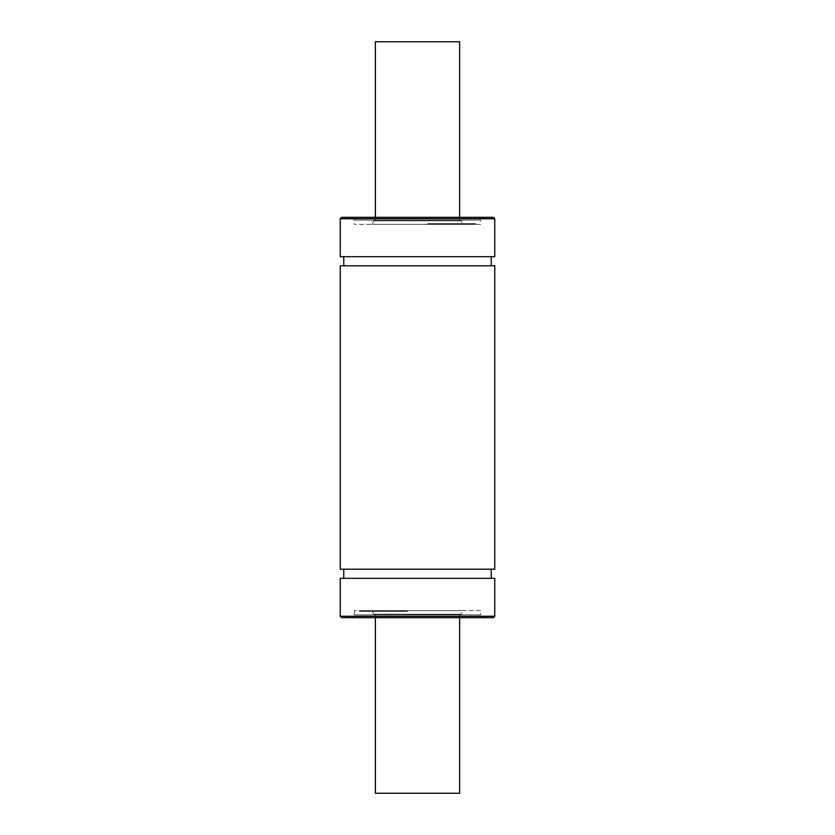 <?xml version="1.0" encoding="UTF-8"?>
<svg xmlns="http://www.w3.org/2000/svg" width="835" height="835" viewBox="0 0 835 835"><rect width="100%" height="100%" fill="white"/><g stroke="black" fill="none" stroke-linecap="round" stroke-linejoin="round"><path stroke-width="0.63" stroke-dasharray="4.17 3.13" d="M428.094 224.354L434.711 224.354L428.031 224.354L427.812 223.655L427.812 224.354L435.244 224.354L435.244 223.655L427.812 223.655L435.244 223.655L435.212 224.354L434.649 223.655L434.649 224.354L428.793 224.354L428.647 223.655L428.647 224.354L434.711 223.655L430.119 223.655L440.995 223.655L433.605 223.655L433.605 224.354L433.605 223.655L433.647 224.354L433.459 223.655L427.603 223.655L432.655 223.655L429.232 223.655L430.495 223.655L430.516 224.354L429.879 223.655L429.868 224.354L427.812 224.354L427.603 223.655L427.603 224.354L428.094 223.655M435.244 224.354L435.265 223.655M432.196 224.354L432.196 223.655M443.051 224.354L434.837 224.354L443.041 224.354L443.041 223.655L434.837 223.655L443.051 223.655L443.082 224.354L443.051 223.655M442.519 224.354L442.519 223.655M438.281 224.354L435.599 224.354L435.599 223.655L435.693 224.354L438.532 224.354L438.532 223.655L438.291 224.354M437.989 224.354L437.989 223.655M434.889 223.655L434.837 224.354L434.889 223.655M438.761 224.354L438.761 223.655M447.915 223.655L440.264 223.655L445.243 223.655L444.919 224.354L440.264 224.354L445.243 224.354L445.285 223.655L449.23 223.655L447.915 223.655L447.915 224.354L445.796 224.354L445.796 223.655M445.796 224.354L443.615 224.354L444.356 223.655L444.397 224.354L444.533 223.655L449 223.655L440.191 223.655L440.369 224.354L440.369 223.655M443.615 224.354L443.615 223.655M440.191 224.354L440.191 223.655L440.181 224.354L440.191 223.655L440.181 224.354L450.295 224.354L444.544 224.354L445.285 224.354L444.544 223.655L444.606 224.354L449 224.354L449 223.655M440.191 223.655L450.295 223.655L445.274 223.655L445.274 224.354L446.057 224.354L445.326 223.655L445.118 224.354L445.118 223.655M446.057 223.655L446.057 224.354L446.057 223.655L445.316 224.354L440.64 224.354L440.64 223.655M446.057 224.354L442.299 224.354L442.299 223.655L442.54 224.354L443.322 223.655M445.118 224.354L444.439 223.655L444.69 224.354L454.605 223.655L447.341 223.655L447.341 224.354L447.341 223.655M448.176 224.354L454.605 224.354L447.466 224.354L448.176 223.655M448.489 224.354L448.489 223.655M453.854 223.655L453.854 224.354L453.885 223.655L462.694 223.655L448.76 223.655L449.23 224.354L447.915 224.354M459.699 224.354L475.491 224.354L459.563 224.354L459.574 223.655L467.443 223.655L467.454 224.354L448.76 224.354L448.781 223.655L462.694 224.354L462.694 223.655L459.563 223.655L459.699 224.354L459.699 223.655M453.885 224.354L454.24 223.655L454.25 224.354L448.113 224.354L448.124 223.655L447.341 224.354M447.79 224.354L447.79 223.655M452.998 224.354L452.998 223.655L452.987 224.354M462.12 224.354L462.12 223.655M461.63 224.354L461.63 223.655M454.428 224.354L454.428 223.655M459.448 224.354L459.448 223.655L455.879 223.655L456.171 224.354L456.098 223.655L475.491 223.655L458.77 223.655L461.776 223.655L459.448 223.655L459.448 224.354M459.02 224.354L459.02 223.655M451.349 224.354L451.349 223.655M458.269 224.354L458.269 223.655M453.123 224.354L453.123 223.655L453.154 224.354M461.15 224.354L461.15 223.655M454.751 224.354L454.751 223.655M467.443 224.354L467.381 223.655L473.946 223.655L462.465 223.655L472.526 223.655L467.485 223.655L467.506 224.354L467.506 223.655L467.485 224.354L467.412 223.655L462.684 223.655L462.465 224.354L462.496 223.655L474.332 223.655L464.709 223.655L464.792 224.354L464.792 223.655M467.443 223.655L467.381 224.354L472.266 224.354L472.224 223.655L466.859 223.655L472.224 223.655L472.266 224.354L466.859 224.354L472.516 224.354L472.526 223.655L462.36 223.655L462.465 224.354L472.359 224.354L472.359 223.655M459.24 224.354L459.24 223.655M456.536 224.354L456.536 223.655M456.254 224.354L456.254 223.655M459.156 224.354L459.156 223.655M466.629 224.354L475.125 224.354L470.742 224.354L474.739 224.354L470.742 224.354L470.742 223.655L474.739 223.655L469.468 223.655L475.125 223.655L465.45 223.655L474.363 223.655L473.769 224.354L474.332 223.655L474.343 224.354L466.629 224.354L466.629 223.655M474.739 224.354L474.739 223.655L474.739 224.354M474.103 224.354L474.103 223.655M471.368 224.354L471.368 223.655M470.742 223.655L470.742 224.354L470.742 223.655L473.852 223.655L473.852 224.354L465.46 224.354L465.46 223.655L465.241 224.354L465.241 223.655L465.241 224.354L467.047 224.354L467.036 223.655L464.051 223.655L464.73 223.655L464.584 224.354L465.627 224.354L465.627 223.655M475.491 224.354L475.491 223.655L475.491 224.354M470.418 224.354L470.418 223.655M469.928 224.354L469.928 223.655M468.508 224.354L468.508 223.655L468.508 224.354M467.078 224.354L467.078 223.655L467.089 224.354M466.702 224.354L466.702 223.655M468.195 224.354L468.195 223.655M468.769 224.354L468.769 223.655M470.742 224.354L469.99 223.655L466.107 223.655L467.015 223.655L467.047 224.354L473.247 224.354L473.247 223.655M469.719 224.354L469.719 223.655M463.947 224.354L463.947 223.655L463.947 224.354L464.73 224.354L464.719 223.655L469.468 223.655L469.468 224.354L470.001 223.655L470.001 224.354L465.335 224.354L465.335 223.655L465.178 224.354L465.178 223.655M440.139 223.655L436.778 223.655L440.139 223.655L440.139 224.354L436.778 224.354L440.139 224.354M439.398 224.354L439.398 223.655L439.408 224.354M436.778 224.354L436.778 223.655M440.995 224.354L433.605 224.354L440.577 224.354L440.577 223.655L440.995 224.354L440.995 223.655M439.711 224.354L439.711 223.655M439.627 224.354L439.627 223.655M438.813 224.354L438.813 223.655M439.273 224.354L439.273 223.655M436.287 224.354L436.287 223.655M434.242 224.354L434.242 223.655M433.459 224.354L433.49 223.655M434.711 224.354L434.711 223.655M434.503 224.354L434.503 223.655M434.169 224.354L434.169 223.655M433.887 224.354L433.522 223.655L433.887 224.354M430.996 224.354L430.996 223.655L430.996 224.354M428.345 224.354L428.365 223.655M431.518 224.354L431.518 223.655M432.655 223.655L432.499 224.354L432.655 223.655M431.111 224.354L431.111 223.655M429.472 223.655L429.232 224.354L429.472 223.655M446.088 224.354L446.088 223.655M446.454 224.354L446.454 223.655L446.474 224.354M443.448 224.354L443.448 223.655M449.105 224.354L449.105 223.655M449.564 224.354L449.564 223.655M450.023 224.354L450.023 223.655M450.295 224.354L450.222 223.655L450.295 224.354M445.003 224.354L445.003 223.655M444.544 224.354L444.544 223.655L444.533 224.354M449 224.354L443.322 224.354M455.044 224.354L455.044 223.655M447.998 224.354L448.144 223.655L447.998 224.354M461.901 224.354L452.706 224.354L461.16 224.354L461.16 223.655L452.706 223.655L461.901 223.655L461.912 224.354L461.901 223.655M460.993 224.354L460.993 223.655M460.409 223.655L460.315 224.354L460.409 223.655M461.024 224.354L461.035 223.655M458.749 224.354L458.749 223.655L458.739 224.354M453.676 223.655L453.676 224.354M455.263 224.354L455.263 223.655M457.037 224.354L457.037 223.655M457.392 224.354L457.392 223.655M457.768 224.354L457.768 223.655M457.559 224.354L457.559 223.655M453.217 223.655L452.706 224.354L453.217 223.655M464.479 224.354L464.479 223.655M460.44 224.354L460.44 223.655M459.281 224.354L459.281 223.655M458.979 224.354L458.979 223.655L458.968 224.354M458.77 224.354L458.77 223.655L458.791 224.354M461.776 224.354L461.776 223.655M455.879 224.354L455.879 223.655M472.359 224.354L472.516 223.655L473.299 224.354L473.268 223.655M473.268 224.354L472.923 223.655L464.73 223.655L464.73 224.354L473.268 224.354L472.516 223.655M473.664 224.354L473.664 223.655M473.946 224.354L473.946 223.655M473.414 224.354L473.414 223.655M464.364 224.354L464.364 223.655L464.343 224.354M472.516 224.354L462.36 224.354L467.015 224.354L464.051 224.354L464.083 223.655L464.041 224.354L463.947 223.655M466.347 224.354L466.347 223.655M465.45 224.354L465.46 223.655L465.45 224.354M473.247 224.354L474.363 224.354L473.758 223.655M469.468 223.655L469.468 224.354M466.107 224.354L466.107 223.655L466.087 224.354M464.594 224.354L464.594 223.655M465.627 224.354L473.758 224.354M474.875 223.655L475.063 224.354L474.875 223.655M466.859 224.354L466.859 223.655M467.683 224.354L467.683 223.655M462.757 224.354L462.757 223.655M462.444 223.655L462.444 224.354L462.36 223.655M462.778 224.354L462.778 223.655L462.82 224.354M467.015 224.354L467.015 223.655M464.25 224.354L464.25 223.655M464.093 224.354L464.093 223.655M480.709 224.354L354.291 224.354L480.709 224.354L480.709 220.148L354.291 220.148L480.709 220.148L483.517 217.33L351.483 217.33L483.517 217.33M462.642 224.354L372.358 224.354L462.642 224.354L461.4 220.847L373.6 220.847L461.4 220.847M406.906 610.646L400.289 610.646L406.969 610.646L407.188 611.345L407.188 610.646L399.756 610.646L399.756 611.345L407.188 611.345L399.756 611.345L399.788 610.646L400.351 611.345L400.351 610.646L406.207 610.646L406.353 611.345L406.353 610.646L400.289 611.345L404.881 611.345L394.005 611.345L401.395 611.345L401.395 610.646L401.395 611.345L401.353 610.646L401.541 611.345L407.397 611.345L402.345 611.345L405.768 611.345L404.505 611.345L404.484 610.646L405.121 611.345L405.132 610.646L407.188 610.646L407.397 611.345L407.397 610.646L406.906 611.345M399.756 610.646L399.735 611.345M402.804 610.646L402.804 611.345M391.949 610.646L400.163 610.646L391.959 610.646L391.959 611.345L400.163 611.345L391.949 611.345L391.918 610.646L391.949 611.345M392.481 610.646L392.481 611.345M396.719 610.646L399.401 610.646L399.401 611.345L399.307 610.646L396.468 610.646L396.468 611.345L396.708 610.646M397.011 610.646L397.011 611.345M400.111 611.345L400.163 610.646L400.111 611.345M396.239 610.646L396.239 611.345M387.085 611.345L394.736 611.345L389.757 611.345L390.081 610.646L394.736 610.646L389.757 610.646L389.715 611.345L385.77 611.345L387.085 611.345L387.085 610.646L389.204 610.646L389.204 611.345M389.204 610.646L391.385 610.646L390.644 611.345L390.603 610.646L390.467 611.345L386 611.345L394.809 611.345L394.631 610.646L394.631 611.345M391.385 610.646L391.385 611.345M394.809 610.646L394.809 611.345L394.819 610.646L394.809 611.345L394.819 610.646L384.705 610.646L390.456 610.646L389.715 610.646L390.456 611.345L390.394 610.646L386 610.646L386 611.345M394.809 611.345L384.705 611.345L389.726 611.345L389.726 610.646L388.943 610.646L389.674 611.345L389.882 610.646L389.882 611.345M388.943 611.345L388.943 610.646L388.943 611.345L389.684 610.646L394.36 610.646L394.36 611.345M388.943 610.646L392.7 610.646L392.7 611.345L392.46 610.646L391.678 611.345M389.882 610.646L390.561 611.345L390.31 610.646L380.395 611.345L387.659 611.345L387.659 610.646L387.659 611.345M386.824 610.646L380.395 610.646L387.534 610.646L386.824 611.345M386.511 610.646L386.511 611.345M381.146 611.345L381.146 610.646L381.115 611.345L372.306 611.345L386.24 611.345L385.77 610.646L387.085 610.646M375.301 610.646L359.509 610.646L375.437 610.646L375.426 611.345L367.557 611.345L367.546 610.646L386.24 610.646L386.219 611.345L372.306 610.646L372.306 611.345L375.437 611.345L375.301 610.646L375.301 611.345M381.115 610.646L380.76 611.345L380.75 610.646L386.887 610.646L386.876 611.345L387.659 610.646M387.21 610.646L387.21 611.345M382.002 610.646L382.002 611.345L382.012 610.646M372.88 610.646L372.88 611.345M373.37 610.646L373.37 611.345M380.572 610.646L380.572 611.345M375.552 610.646L375.552 611.345L379.121 611.345L378.829 610.646L378.902 611.345L359.509 611.345L376.23 611.345L373.224 611.345L375.552 611.345L375.552 610.646M375.98 610.646L375.98 611.345M383.651 610.646L383.651 611.345M376.731 610.646L376.731 611.345M381.877 610.646L381.877 611.345L381.845 610.646M373.85 610.646L373.85 611.345M380.249 610.646L380.249 611.345M367.557 610.646L367.619 611.345L361.054 611.345L372.535 611.345L362.473 611.345L367.515 611.345L367.494 610.646L367.494 611.345L367.515 610.646L367.588 611.345L372.316 611.345L372.535 610.646L372.504 611.345L360.668 611.345L370.291 611.345L370.208 610.646L370.208 611.345M367.557 611.345L367.619 610.646L362.734 610.646L362.776 611.345L368.141 611.345L362.776 611.345L362.734 610.646L368.141 610.646L362.484 610.646L362.473 611.345L372.64 611.345L372.535 610.646L362.64 610.646L362.64 611.345M375.76 610.646L375.76 611.345M378.464 610.646L378.464 611.345M378.746 610.646L378.746 611.345M375.844 610.646L375.844 611.345M368.371 610.646L359.875 610.646L364.258 610.646L360.261 610.646L364.258 610.646L364.258 611.345L360.261 611.345L365.532 611.345L359.875 611.345L369.55 611.345L360.636 611.345L361.231 610.646L360.668 611.345L360.657 610.646L368.371 610.646L368.371 611.345M360.261 610.646L360.261 611.345L360.261 610.646M360.897 610.646L360.897 611.345M363.632 610.646L363.632 611.345M364.258 611.345L364.258 610.646L364.258 611.345L361.148 611.345L361.148 610.646L369.54 610.646L369.54 611.345L369.759 610.646L369.759 611.345L369.759 610.646L367.953 610.646L367.964 611.345L370.949 611.345L370.27 611.345L370.416 610.646L369.373 610.646L369.373 611.345M359.509 610.646L359.509 611.345L359.509 610.646M364.582 610.646L364.582 611.345M365.072 610.646L365.072 611.345M366.492 610.646L366.492 611.345L366.492 610.646M367.922 610.646L367.922 611.345L367.911 610.646M368.298 610.646L368.298 611.345M366.805 610.646L366.805 611.345M366.231 610.646L366.231 611.345M364.258 610.646L365.01 611.345L368.893 611.345L367.984 611.345L367.953 610.646L361.753 610.646L361.753 611.345M365.281 610.646L365.281 611.345M371.053 610.646L371.053 611.345L371.053 610.646L370.27 610.646L370.281 611.345L365.532 611.345L365.532 610.646L364.999 611.345L364.999 610.646L369.665 610.646L369.665 611.345L369.821 610.646L369.821 611.345M394.861 611.345L398.222 611.345L394.861 611.345L394.861 610.646L398.222 610.646L394.861 610.646M395.602 610.646L395.602 611.345L395.592 610.646M398.222 610.646L398.222 611.345M394.005 610.646L401.395 610.646L394.423 610.646L394.423 611.345L394.005 610.646L394.005 611.345M395.289 610.646L395.289 611.345M395.373 610.646L395.373 611.345M396.187 610.646L396.187 611.345M395.727 610.646L395.727 611.345M398.712 610.646L398.712 611.345M400.758 610.646L400.758 611.345M401.541 610.646L401.51 611.345M400.289 610.646L400.289 611.345M400.497 610.646L400.497 611.345M400.831 610.646L400.831 611.345M401.113 610.646L401.478 611.345L401.113 610.646M404.004 610.646L404.004 611.345L404.004 610.646M406.655 610.646L406.635 611.345M403.482 610.646L403.482 611.345M402.345 611.345L402.501 610.646L402.345 611.345M403.889 610.646L403.889 611.345M405.528 611.345L405.768 610.646L405.528 611.345M388.912 610.646L388.912 611.345M388.546 610.646L388.546 611.345L388.525 610.646M391.552 610.646L391.552 611.345M385.895 610.646L385.895 611.345M385.436 610.646L385.436 611.345M384.977 610.646L384.977 611.345M384.705 610.646L384.778 611.345L384.705 610.646M389.997 610.646L389.997 611.345M390.456 610.646L390.456 611.345L390.467 610.646M386 610.646L391.678 610.646M379.956 610.646L379.956 611.345M387.002 610.646L386.855 611.345L387.002 610.646M373.099 610.646L382.294 610.646L373.84 610.646L373.84 611.345L382.294 611.345L373.099 611.345L373.088 610.646L373.099 611.345M374.007 610.646L374.007 611.345M374.591 611.345L374.685 610.646L374.591 611.345M373.976 610.646L373.965 611.345M376.251 610.646L376.251 611.345L376.261 610.646M381.324 611.345L381.324 610.646M379.737 610.646L379.737 611.345M377.963 610.646L377.963 611.345M377.608 610.646L377.608 611.345M377.232 610.646L377.232 611.345M377.441 610.646L377.441 611.345M381.783 611.345L382.294 610.646L381.783 611.345M370.521 610.646L370.521 611.345M374.56 610.646L374.56 611.345M375.719 610.646L375.719 611.345M376.021 610.646L376.021 611.345L376.032 610.646M376.23 610.646L376.23 611.345L376.209 610.646M373.224 610.646L373.224 611.345M379.121 610.646L379.121 611.345M362.64 610.646L362.484 611.345L361.701 610.646L361.732 611.345M361.732 610.646L362.077 611.345L370.27 611.345L370.27 610.646L361.732 610.646L362.484 611.345M361.336 610.646L361.336 611.345M361.054 610.646L361.054 611.345M361.586 610.646L361.586 611.345M370.636 610.646L370.636 611.345L370.656 610.646M362.484 610.646L372.64 610.646L367.984 610.646L370.949 610.646L370.917 611.345L370.959 610.646L371.053 611.345M368.652 610.646L368.652 611.345M369.55 610.646L369.54 611.345L369.55 610.646M361.753 610.646L360.636 610.646L361.242 611.345M365.532 611.345L365.532 610.646M368.893 610.646L368.893 611.345L368.913 610.646M370.406 610.646L370.406 611.345M369.373 610.646L361.242 610.646M360.125 611.345L359.937 610.646L360.125 611.345M368.141 610.646L368.141 611.345M367.317 610.646L367.317 611.345M372.243 610.646L372.243 611.345M372.556 611.345L372.556 610.646L372.64 611.345M372.222 610.646L372.222 611.345L372.18 610.646M367.984 610.646L367.984 611.345M370.75 610.646L370.75 611.345M370.907 610.646L370.907 611.345M480.709 610.646L354.291 610.646L480.709 610.646L480.709 614.852L354.291 614.852L480.709 614.852L483.517 617.67L351.483 617.67L493.349 617.67M462.642 610.646L372.358 610.646L462.642 610.646L461.4 614.153L373.6 614.153L461.4 614.153M375.364 41.75L459.636 41.75M459.636 220.847L375.364 220.847L459.636 220.847L459.636 217.33M459.636 617.67L459.636 614.153L375.364 614.153L459.636 614.153M459.636 793.25L375.364 793.25M340.242 256.669L494.758 256.669M491.241 256.669L343.759 256.669L491.241 256.669M491.241 265.791L343.759 265.791L491.241 265.791M340.242 265.791L494.758 265.791M340.242 569.209L494.758 569.209M491.241 569.209L343.759 569.209L491.241 569.209M491.241 578.331L343.759 578.331L491.241 578.331M340.242 578.331L494.758 578.331M354.291 610.646L354.291 614.852L351.483 617.67L483.517 617.67M341.651 217.33L493.349 217.33M434.952 224.354L434.952 223.655M434.43 224.354L434.43 223.655M432.561 224.354L432.561 223.655M431.622 224.354L431.622 223.655M430.046 224.354L430.046 223.655M430.495 224.354L430.495 223.655L430.495 224.354M430.182 224.354L430.182 223.655M429.67 224.354L429.67 223.655M433.386 224.354L433.386 223.655M442.821 224.354L442.821 223.655M442.258 224.354L442.258 223.655L442.247 224.354M436.705 224.354L436.705 223.655M437.749 224.354L437.749 223.655M436.413 224.354L436.413 223.655M440.744 224.354L440.744 223.655M440.264 224.354L440.264 223.655L440.254 224.354M445.817 224.354L445.817 223.655M447.529 224.354L447.529 223.655M448.593 224.354L448.593 223.655M454.146 224.354L454.146 223.655M454.584 224.354L454.584 223.655M447.466 224.354L447.466 223.655M458.53 224.354L458.53 223.655L458.509 224.354M451.495 224.354L451.495 223.655M451.704 224.354L451.704 223.655M452.027 224.354L452.027 223.655M453.916 224.354L453.916 223.655M454.898 224.354L454.898 223.655L454.929 224.354M455.106 224.354L455.106 223.655M455.43 224.354L455.43 223.655M467.203 224.354L467.203 223.655M467.13 224.354L467.13 223.655M466.744 224.354L466.744 223.655M459.584 224.354L459.584 223.655L459.563 224.354M456.808 224.354L456.808 223.655M460.033 224.354L460.033 223.655M474.165 224.354L474.165 223.655M474.604 224.354L474.604 223.655M472.725 224.354L472.725 223.655M474.938 224.354L474.938 223.655M472.798 224.354L472.798 223.655M471.243 224.354L471.243 223.655M465.846 224.354L465.846 223.655M469.677 224.354L469.677 223.655M465.669 224.354L465.669 223.655L465.669 224.354M474.082 224.354L474.082 223.655M475.146 224.354L475.146 223.655M439.461 224.354L439.461 223.655M439.147 224.354L439.147 223.655M433.918 224.354L433.918 223.655M432.697 224.354L432.697 223.655M432.384 224.354L432.384 223.655M430.119 224.354L430.14 223.655M431.465 224.354L431.465 223.655M432.019 224.354L432.019 223.655M429.973 224.354L429.973 223.655L429.994 224.354M427.791 224.354L427.791 223.655M432.54 224.354L432.54 223.655M445.608 224.354L445.608 223.655M445.191 224.354L445.191 223.655M444.721 224.354L444.721 223.655M440.922 224.354L440.922 223.655M448.76 224.354L448.76 223.655M448.437 224.354L448.437 223.655M455.733 224.354L455.733 223.655M455.054 224.354L455.054 223.655M455.158 224.354L455.158 223.655M458.624 224.354L458.624 223.655M464.156 224.354L464.156 223.655M464.615 224.354L464.615 223.655M467.381 224.354L467.381 223.655M456.609 224.354L456.609 223.655M456.213 224.354L456.213 223.655M456.129 224.354L456.129 223.655M472.025 224.354L472.025 223.655M464.698 224.354L464.698 223.655M463.091 224.354L463.091 223.655M462.673 224.354L462.673 223.655M462.465 224.354L462.465 223.655L462.475 224.354M470.22 224.354L470.22 223.655M466.567 224.354L466.567 223.655L466.546 224.354M469.583 224.354L469.583 223.655M472.767 224.354L472.767 223.655M473.852 224.354L473.852 223.655L473.852 224.354M470.345 224.354L470.345 223.655M465.972 224.354L465.972 223.655M473.195 224.354L473.195 223.655M474.52 224.354L474.52 223.655M474.332 224.354L474.332 223.655M470.136 224.354L470.136 223.655M465.899 224.354L465.899 223.655M465.335 224.354L465.335 223.655M465.158 224.354L465.158 223.655M466.65 224.354L466.65 223.655M464.051 224.354L464.051 223.655M400.048 610.646L400.048 611.345M400.57 610.646L400.57 611.345M402.439 610.646L402.439 611.345M403.378 610.646L403.378 611.345M404.954 610.646L404.954 611.345M404.505 610.646L404.505 611.345L404.505 610.646M404.818 610.646L404.818 611.345M405.33 610.646L405.33 611.345M401.614 610.646L401.614 611.345M392.179 610.646L392.179 611.345M392.742 610.646L392.742 611.345L392.753 610.646M398.295 610.646L398.295 611.345M397.251 610.646L397.251 611.345M398.587 610.646L398.587 611.345M394.256 610.646L394.256 611.345M394.736 610.646L394.736 611.345L394.746 610.646M389.183 610.646L389.183 611.345M387.471 610.646L387.471 611.345M386.407 610.646L386.407 611.345M380.854 610.646L380.854 611.345M380.416 610.646L380.416 611.345M387.534 610.646L387.534 611.345M376.47 610.646L376.47 611.345L376.491 610.646M383.505 610.646L383.505 611.345M383.296 610.646L383.296 611.345M382.973 610.646L382.973 611.345M381.084 610.646L381.084 611.345M380.102 610.646L380.102 611.345L380.071 610.646M379.894 610.646L379.894 611.345M379.57 610.646L379.57 611.345M367.797 610.646L367.797 611.345M367.87 610.646L367.87 611.345M368.256 610.646L368.256 611.345M375.416 610.646L375.416 611.345L375.437 610.646M378.192 610.646L378.192 611.345M374.967 610.646L374.967 611.345M360.835 610.646L360.835 611.345M360.396 610.646L360.396 611.345M362.275 610.646L362.275 611.345M360.062 610.646L360.062 611.345M362.202 610.646L362.202 611.345M363.757 610.646L363.757 611.345M369.154 610.646L369.154 611.345M365.323 610.646L365.323 611.345M369.331 610.646L369.331 611.345L369.331 610.646M360.918 610.646L360.918 611.345M359.854 610.646L359.854 611.345M395.539 610.646L395.539 611.345M395.853 610.646L395.853 611.345M401.082 610.646L401.082 611.345M402.303 610.646L402.303 611.345M402.616 610.646L402.616 611.345M404.881 610.646L404.86 611.345M403.535 610.646L403.535 611.345M402.981 610.646L402.981 611.345M405.027 610.646L405.027 611.345L405.006 610.646M407.209 610.646L407.209 611.345M402.46 610.646L402.46 611.345M389.392 610.646L389.392 611.345M389.809 610.646L389.809 611.345M390.279 610.646L390.279 611.345M394.078 610.646L394.078 611.345M386.24 610.646L386.24 611.345M386.563 610.646L386.563 611.345M379.267 610.646L379.267 611.345M379.946 610.646L379.946 611.345M379.841 610.646L379.841 611.345M376.376 610.646L376.376 611.345M370.844 610.646L370.844 611.345M370.385 610.646L370.385 611.345M367.619 610.646L367.619 611.345M378.391 610.646L378.391 611.345M378.787 610.646L378.787 611.345M378.871 610.646L378.871 611.345M362.974 610.646L362.974 611.345M370.302 610.646L370.302 611.345M371.909 610.646L371.909 611.345M372.327 610.646L372.327 611.345M372.535 610.646L372.535 611.345L372.525 610.646M364.78 610.646L364.78 611.345M368.433 610.646L368.433 611.345L368.454 610.646M365.417 610.646L365.417 611.345M362.233 610.646L362.233 611.345M361.148 610.646L361.148 611.345L361.148 610.646M364.655 610.646L364.655 611.345M369.028 610.646L369.028 611.345M361.805 610.646L361.805 611.345M360.48 610.646L360.48 611.345M360.668 610.646L360.668 611.345M364.864 610.646L364.864 611.345M369.101 610.646L369.101 611.345M369.665 610.646L369.665 611.345M369.842 610.646L369.842 611.345M368.35 610.646L368.35 611.345M370.949 610.646L370.949 611.345M340.242 616.261L494.758 616.261M340.242 218.739L494.758 218.739M428.543 223.655L428.543 224.354M427.697 223.655L427.697 224.354M435.473 223.655L435.473 224.354M438.573 223.655L438.573 224.354M449.387 223.655L449.387 224.354M454.71 223.655L454.71 224.354M454.334 223.655L454.334 224.354M456.087 223.655L456.087 224.354M433.845 223.655L433.845 224.354M427.53 223.655L427.53 224.354M432.739 223.655L432.739 224.354M429.127 223.655L429.127 224.354M446.527 223.655L446.527 224.354M450.326 223.655L450.326 224.354M460.21 223.655L460.21 224.354M453.436 223.655L453.436 224.354M452.601 223.655L452.601 224.354M472.547 223.655L472.547 224.354M474.374 224.354L474.374 223.655M475.125 223.655L475.125 224.354L475.094 223.655M406.457 611.345L406.457 610.646M407.303 611.345L407.303 610.646M399.527 611.345L399.527 610.646M396.427 611.345L396.427 610.646M385.613 611.345L385.613 610.646M380.29 611.345L380.29 610.646M380.666 611.345L380.666 610.646M378.913 611.345L378.913 610.646M401.155 611.345L401.155 610.646M407.47 611.345L407.47 610.646M402.261 611.345L402.261 610.646M405.873 611.345L405.873 610.646M388.473 611.345L388.473 610.646M384.674 611.345L384.674 610.646M374.79 611.345L374.79 610.646M381.564 611.345L381.564 610.646M382.399 611.345L382.399 610.646M362.453 611.345L362.453 610.646M360.626 610.646L360.626 611.345M359.875 611.345L359.875 610.646L359.906 611.345M375.364 220.847L375.364 217.33M375.364 617.67L375.364 614.153M373.6 614.153L372.358 610.646M373.6 220.847L372.358 224.354M351.483 217.33L354.291 220.148L354.291 224.354"/><path stroke-width="1.25" d="M459.636 217.33L459.636 41.75L375.364 41.75L375.364 217.33M375.364 617.67L375.364 793.25L459.636 793.25L459.636 617.67M494.758 256.669L340.242 256.669L340.242 218.739L341.651 217.33L493.349 217.33L494.758 218.739L494.758 256.669M491.241 256.669L491.241 265.791M494.758 265.791L340.242 265.791L340.242 569.209L494.758 569.209L494.758 265.791M491.241 569.209L491.241 578.331M341.651 617.67L493.349 617.67L494.758 616.261L494.758 578.331L340.242 578.331L340.242 616.261L341.651 617.67L351.483 617.67M494.758 616.261L340.242 616.261M494.758 218.739L340.242 218.739M343.759 256.669L343.759 265.791M343.759 569.209L343.759 578.331"/></g></svg>
